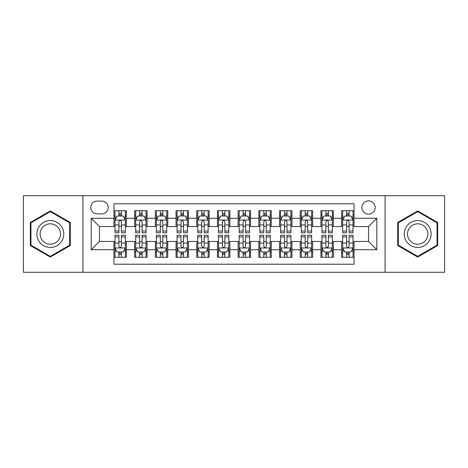 <?xml version="1.0" encoding="UTF-8"?>
<svg xmlns="http://www.w3.org/2000/svg" width="468" height="468" viewBox="0 0 468 468"><rect width="100%" height="100%" fill="white"/><g stroke="black" fill="none" stroke-linecap="round" stroke-linejoin="round"><path stroke-width="0.7" d="M368.538 200.883A6.622 6.622 0 0 0 361.91 207.505A6.622 6.622 0 0 0 368.538 214.128A6.622 6.622 0 0 0 375.16 207.505A6.622 6.622 0 0 0 368.538 200.883M385.094 272.288L444.6 272.288L444.6 195.712L385.094 195.712L385.094 272.288L82.906 272.288L82.906 195.712L23.4 195.712L23.4 272.288L82.906 272.288M354.048 210.717L341.628 210.717L341.628 218.269L333.351 218.269L333.351 226.547L341.628 226.547L341.628 218.269M333.351 218.269L333.351 210.717L320.931 210.717L320.931 218.269L312.653 218.269L312.653 226.547L320.931 226.547L320.931 218.269M312.653 218.269L312.653 210.717L300.234 210.717L300.234 218.269L291.956 218.269L291.956 226.547L300.234 226.547L300.234 218.269M291.956 218.269L291.956 210.717L279.536 210.717L279.536 218.269L271.259 218.269L271.259 226.547L279.536 226.547L279.536 218.269M271.259 218.269L271.259 210.717L258.839 210.717L258.839 218.269L250.555 218.269L250.555 226.547L258.839 226.547L258.839 218.269M250.555 218.269L250.555 210.717L238.142 210.717L238.142 218.269L229.858 218.269L229.858 226.547L238.142 226.547L238.142 218.269M229.858 218.269L229.858 210.717L217.444 210.717L217.444 218.269L209.161 218.269L209.161 226.547L217.444 226.547L217.444 218.269M209.161 218.269L209.161 210.717L196.741 210.717L196.741 218.269L188.464 218.269L188.464 226.547L196.741 226.547L196.741 218.269M188.464 218.269L188.464 210.717L176.044 210.717L176.044 218.269L167.766 218.269L167.766 226.547L176.044 226.547L176.044 218.269M167.766 218.269L167.766 210.717L155.347 210.717L155.347 218.269L147.069 218.269L147.069 226.547L155.347 226.547L155.347 218.269M147.069 218.269L147.069 210.717L134.649 210.717L134.649 226.547L126.372 226.547L126.372 210.717L113.952 210.717M113.952 257.283L126.372 257.283L126.372 241.453L134.649 241.453L134.649 257.283L147.069 257.283L147.069 241.453L155.347 241.453L155.347 249.731L147.069 249.731M155.347 249.731L155.347 257.283L167.766 257.283L167.766 241.453L176.044 241.453L176.044 249.731L167.766 249.731M176.044 249.731L176.044 257.283L188.464 257.283L188.464 241.453L196.741 241.453L196.741 249.731L188.464 249.731M196.741 249.731L196.741 257.283L209.161 257.283L209.161 241.453L217.444 241.453L217.444 249.731L209.161 249.731M217.444 249.731L217.444 257.283L229.858 257.283L229.858 241.453L238.142 241.453L238.142 249.731L229.858 249.731M238.142 249.731L238.142 257.283L250.555 257.283L250.555 241.453L258.839 241.453L258.839 249.731L250.555 249.731M258.839 249.731L258.839 257.283L271.259 257.283L271.259 241.453L279.536 241.453L279.536 249.731L271.259 249.731M279.536 249.731L279.536 257.283L291.956 257.283L291.956 241.453L300.234 241.453L300.234 249.731L291.956 249.731M300.234 249.731L300.234 257.283L312.653 257.283L312.653 241.453L320.931 241.453L320.931 249.731L312.653 249.731M320.931 249.731L320.931 257.283L333.351 257.283L333.351 241.453L341.628 241.453L341.628 249.731L333.351 249.731M97.186 213.923L101.743 213.923A6.417 6.417 0 0 0 108.155 207.505A6.417 6.417 0 0 0 101.743 201.088L97.186 201.088A6.417 6.417 0 0 0 90.769 207.505A6.417 6.417 0 0 0 97.186 213.923M385.094 195.712L82.906 195.712M354.048 218.269L354.048 203.779L113.952 203.779L113.952 226.547L99.462 226.547L99.462 241.453L113.952 241.453L113.952 264.221L354.048 264.221L354.048 241.453L368.538 241.453L368.538 226.547L354.048 226.547L354.048 218.269L376.816 218.269L376.816 249.731L354.048 249.731M113.952 249.731L91.184 249.731L91.184 218.269L113.952 218.269M341.628 249.731L341.628 257.283L354.048 257.283M113.952 215.888L114.988 215.888M118.919 215.888L121.405 215.888M125.336 215.888L126.372 215.888M113.952 226.342L114.988 226.342M118.919 226.342L121.405 226.342M125.336 226.342L126.372 226.342M113.952 241.658L114.988 241.658M118.919 241.658L121.405 241.658M125.336 241.658L126.372 241.658M113.952 252.112L114.988 252.112M118.919 252.112L121.405 252.112M125.336 252.112L126.372 252.112M134.649 226.342L135.685 226.342M139.616 226.342L142.102 226.342M146.034 226.342L147.069 226.342M134.649 215.888L135.685 215.888M139.616 215.888L142.102 215.888M146.034 215.888L147.069 215.888M134.649 241.658L135.685 241.658M139.616 241.658L142.102 241.658M146.034 241.658L147.069 241.658M134.649 252.112L135.685 252.112M139.616 252.112L142.102 252.112M146.034 252.112L147.069 252.112M155.347 241.658L156.382 241.658M160.313 241.658L162.8 241.658M166.731 241.658L167.766 241.658M155.347 252.112L156.382 252.112M160.313 252.112L162.8 252.112M166.731 252.112L167.766 252.112M155.347 215.888L156.382 215.888M160.313 215.888L162.8 215.888M166.731 215.888L167.766 215.888M155.347 226.342L156.382 226.342M160.313 226.342L162.8 226.342M166.731 226.342L167.766 226.342M176.044 241.658L177.079 241.658M181.017 241.658L183.497 241.658M187.428 241.658L188.464 241.658M176.044 252.112L177.079 252.112M181.017 252.112L183.497 252.112M187.428 252.112L188.464 252.112M176.044 215.888L177.079 215.888M181.017 215.888L183.497 215.888M187.428 215.888L188.464 215.888M176.044 226.342L177.079 226.342M181.017 226.342L183.497 226.342M187.428 226.342L188.464 226.342M196.741 241.658L197.777 241.658M201.714 241.658L204.194 241.658M208.125 241.658L209.161 241.658M196.741 252.112L197.777 252.112M201.714 252.112L204.194 252.112M208.125 252.112L209.161 252.112M196.741 215.888L197.777 215.888M201.714 215.888L204.194 215.888M208.125 215.888L209.161 215.888M196.741 226.342L197.777 226.342M201.714 226.342L204.194 226.342M208.125 226.342L209.161 226.342M217.444 241.658L218.474 241.658M222.411 241.658L224.892 241.658M228.823 241.658L229.858 241.658M217.444 252.112L218.474 252.112M222.411 252.112L224.892 252.112M228.823 252.112L229.858 252.112M217.444 215.888L218.474 215.888M222.411 215.888L224.892 215.888M228.823 215.888L229.858 215.888M217.444 226.342L218.474 226.342M222.411 226.342L224.892 226.342M228.823 226.342L229.858 226.342M238.142 241.658L239.177 241.658M243.108 241.658L245.589 241.658M249.526 241.658L250.555 241.658M238.142 252.112L239.177 252.112M243.108 252.112L245.589 252.112M249.526 252.112L250.555 252.112M238.142 215.888L239.177 215.888M243.108 215.888L245.589 215.888M249.526 215.888L250.555 215.888M238.142 226.342L239.177 226.342M243.108 226.342L245.589 226.342M249.526 226.342L250.555 226.342M258.839 241.658L259.875 241.658M263.806 241.658L266.286 241.658M270.223 241.658L271.259 241.658M258.839 252.112L259.875 252.112M263.806 252.112L266.286 252.112M270.223 252.112L271.259 252.112M258.839 215.888L259.875 215.888M263.806 215.888L266.286 215.888M270.223 215.888L271.259 215.888M258.839 226.342L259.875 226.342M263.806 226.342L266.286 226.342M270.223 226.342L271.259 226.342M279.536 241.658L280.572 241.658M284.503 241.658L286.983 241.658M290.921 241.658L291.956 241.658M279.536 252.112L280.572 252.112M284.503 252.112L286.983 252.112M290.921 252.112L291.956 252.112M279.536 215.888L280.572 215.888M284.503 215.888L286.983 215.888M290.921 215.888L291.956 215.888M279.536 226.342L280.572 226.342M284.503 226.342L286.983 226.342M290.921 226.342L291.956 226.342M300.234 241.658L301.269 241.658M305.2 241.658L307.687 241.658M311.618 241.658L312.653 241.658M300.234 252.112L301.269 252.112M305.2 252.112L307.687 252.112M311.618 252.112L312.653 252.112M300.234 215.888L301.269 215.888M305.2 215.888L307.687 215.888M311.618 215.888L312.653 215.888M300.234 226.342L301.269 226.342M305.2 226.342L307.687 226.342M311.618 226.342L312.653 226.342M320.931 241.658L321.966 241.658M325.898 241.658L328.384 241.658M332.315 241.658L333.351 241.658M320.931 252.112L321.966 252.112M325.898 252.112L328.384 252.112M332.315 252.112L333.351 252.112M320.931 215.888L321.966 215.888M325.898 215.888L328.384 215.888M332.315 215.888L333.351 215.888M320.931 226.342L321.966 226.342M325.898 226.342L328.384 226.342M332.315 226.342L333.351 226.342M341.628 241.658L342.664 241.658M346.595 241.658L349.081 241.658M353.012 241.658L354.048 241.658M341.628 252.112L342.664 252.112M346.595 252.112L349.081 252.112M353.012 252.112L354.048 252.112M341.628 215.888L342.664 215.888M346.595 215.888L349.081 215.888M353.012 215.888L354.048 215.888M341.628 226.342L342.664 226.342M346.595 226.342L349.081 226.342M353.012 226.342L354.048 226.342M99.462 226.547L91.184 218.269M99.462 241.453L91.184 249.731M376.816 218.269L368.538 226.547M376.816 249.731L368.538 241.453M50.31 257.061L70.282 245.53L70.282 222.47L50.31 210.939L30.332 222.47L30.332 245.53L50.31 257.061M437.668 222.47L417.69 210.939L397.718 222.47L397.718 245.53L417.69 257.061L437.668 245.53L437.668 222.47M121.405 213.408L118.919 213.408M125.336 231.069L121.405 231.069L121.405 232.76L125.336 232.76L125.336 220.13L123.265 215.994L117.058 215.994L114.988 220.13L114.988 232.76L118.919 232.76L118.919 231.069L114.988 231.069M114.988 220.13L114.988 210.717M125.336 220.13L125.336 210.717M118.919 215.994L118.919 210.717M121.405 210.717L121.405 215.994M121.405 231.069L121.405 221.686C120.574 220.089 119.749 220.089 118.919 221.686L118.919 231.069M118.919 254.592L121.405 254.592M114.988 236.931L118.919 236.931L118.919 235.24L114.988 235.24L114.988 247.87L117.058 252.006L123.265 252.006L125.336 247.87L125.336 235.24L121.405 235.24L121.405 236.931L125.336 236.931M125.336 247.87L125.336 257.283M114.988 247.87L114.988 257.283M121.405 252.006L121.405 257.283M118.919 257.283L118.919 252.006M118.919 236.931L118.919 246.314C119.749 247.911 120.574 247.911 121.405 246.314L121.405 236.931M50.31 220.545A13.455 13.455 0 0 0 36.855 234A13.455 13.455 0 0 0 50.31 247.455A13.455 13.455 0 0 0 63.759 234A13.455 13.455 0 0 0 50.31 220.545M50.31 223.815A10.185 10.185 0 0 0 40.119 234A10.185 10.185 0 0 0 50.31 244.185A10.185 10.185 0 0 0 60.495 234A10.185 10.185 0 0 0 50.31 223.815M69.662 245.173L50.31 256.347L30.952 245.173L30.952 222.826L50.31 211.653L69.662 222.826L69.662 245.173M406.043 227.272A13.455 13.455 0 0 0 410.968 245.653A13.455 13.455 0 0 0 429.343 240.727A13.455 13.455 0 0 0 424.417 222.347A13.455 13.455 0 0 0 406.043 227.272M408.874 228.905A10.185 10.185 0 0 0 412.6 242.822A10.185 10.185 0 0 0 426.512 239.095A10.185 10.185 0 0 0 422.785 225.178A10.185 10.185 0 0 0 408.874 228.905M437.048 222.826L437.048 245.173L417.69 256.347L398.338 245.173L398.338 222.826L417.69 211.653L437.048 222.826M142.102 213.408L139.616 213.408M146.034 231.069L142.102 231.069L142.102 232.76L146.034 232.76L146.034 220.13L143.963 215.994L137.756 215.994L135.685 220.13L135.685 232.76L139.616 232.76L139.616 231.069L135.685 231.069M135.685 220.13L135.685 210.717M146.034 220.13L146.034 210.717M139.616 215.994L139.616 210.717M142.102 210.717L142.102 215.994M142.102 231.069L142.102 221.686C141.278 220.089 140.447 220.089 139.616 221.686L139.616 231.069M162.8 213.408L160.313 213.408M166.731 231.069L162.8 231.069L162.8 232.76L166.731 232.76L166.731 220.13L164.66 215.994L158.453 215.994L156.382 220.13L156.382 232.76L160.313 232.76L160.313 231.069L156.382 231.069M156.382 220.13L156.382 210.717M166.731 220.13L166.731 210.717M160.313 215.994L160.313 210.717M162.8 210.717L162.8 215.994M162.8 231.069L162.8 221.686C161.975 220.089 161.144 220.089 160.313 221.686L160.313 231.069M183.497 213.408L181.017 213.408M187.428 231.069L183.497 231.069L183.497 232.76L187.428 232.76L187.428 220.13L185.363 215.994L179.15 215.994L177.079 220.13L177.079 232.76L181.017 232.76L181.017 231.069L177.079 231.069M177.079 220.13L177.079 210.717M187.428 220.13L187.428 210.717M181.017 215.994L181.017 210.717M183.497 210.717L183.497 215.994M183.497 231.069L183.497 221.686C182.672 220.089 181.841 220.089 181.017 221.686L181.017 231.069M204.194 213.408L201.714 213.408M208.125 231.069L204.194 231.069L204.194 232.76L208.125 232.76L208.125 220.13L206.06 215.994L199.848 215.994L197.777 220.13L197.777 232.76L201.714 232.76L201.714 231.069L197.777 231.069M197.777 220.13L197.777 210.717M208.125 220.13L208.125 210.717M201.714 215.994L201.714 210.717M204.194 210.717L204.194 215.994M204.194 231.069L204.194 221.686C203.369 220.089 202.539 220.089 201.714 221.686L201.714 231.069M139.616 254.592L142.102 254.592M135.685 236.931L139.616 236.931L139.616 235.24L135.685 235.24L135.685 247.87L137.756 252.006L143.963 252.006L146.034 247.87L146.034 235.24L142.102 235.24L142.102 236.931L146.034 236.931M146.034 247.87L146.034 257.283M135.685 247.87L135.685 257.283M142.102 252.006L142.102 257.283M139.616 257.283L139.616 252.006M139.616 236.931L139.616 246.314C140.447 247.911 141.272 247.911 142.102 246.314L142.102 236.931M160.313 254.592L162.8 254.592M156.382 236.931L160.313 236.931L160.313 235.24L156.382 235.24L156.382 247.87L158.453 252.006L164.66 252.006L166.731 247.87L166.731 235.24L162.8 235.24L162.8 236.931L166.731 236.931M166.731 247.87L166.731 257.283M156.382 247.87L156.382 257.283M162.8 252.006L162.8 257.283M160.313 257.283L160.313 252.006M160.313 236.931L160.313 246.314C161.144 247.911 161.969 247.911 162.8 246.314L162.8 236.931M181.017 254.592L183.497 254.592M177.079 236.931L181.017 236.931L181.017 235.24L177.079 235.24L177.079 247.87L179.15 252.006L185.363 252.006L187.428 247.87L187.428 235.24L183.497 235.24L183.497 236.931L187.428 236.931M187.428 247.87L187.428 257.283M177.079 247.87L177.079 257.283M183.497 252.006L183.497 257.283M181.017 257.283L181.017 252.006M181.017 236.931L181.017 246.314C181.841 247.911 182.666 247.911 183.497 246.314L183.497 236.931M201.714 254.592L204.194 254.592M197.777 236.931L201.714 236.931L201.714 235.24L197.777 235.24L197.777 247.87L199.848 252.006L206.06 252.006L208.125 247.87L208.125 235.24L204.194 235.24L204.194 236.931L208.125 236.931M208.125 247.87L208.125 257.283M197.777 247.87L197.777 257.283M204.194 252.006L204.194 257.283M201.714 257.283L201.714 252.006M201.714 236.931L201.714 246.314C202.539 247.911 203.364 247.911 204.194 246.314L204.194 236.931M224.892 213.408L222.411 213.408M228.823 231.069L224.892 231.069L224.892 232.76L228.823 232.76L228.823 220.13L226.758 215.994L220.545 215.994L218.474 220.13L218.474 232.76L222.411 232.76L222.411 231.069L218.474 231.069M218.474 220.13L218.474 210.717M228.823 220.13L228.823 210.717M222.411 215.994L222.411 210.717M224.892 210.717L224.892 215.994M224.892 231.069L224.892 221.686C224.067 220.089 223.236 220.089 222.411 221.686L222.411 231.069M222.411 254.592L224.892 254.592M218.474 236.931L222.411 236.931L222.411 235.24L218.474 235.24L218.474 247.87L220.545 252.006L226.758 252.006L228.823 247.87L228.823 235.24L224.892 235.24L224.892 236.931L228.823 236.931M228.823 247.87L228.823 257.283M218.474 247.87L218.474 257.283M224.892 252.006L224.892 257.283M222.411 257.283L222.411 252.006M222.411 236.931L222.411 246.314C223.236 247.911 224.067 247.911 224.892 246.314L224.892 236.931M245.589 213.408L243.108 213.408M249.526 231.069L245.589 231.069L245.589 232.76L249.526 232.76L249.526 220.13L247.455 215.994L241.242 215.994L239.177 220.13L239.177 232.76L243.108 232.76L243.108 231.069L239.177 231.069M239.177 220.13L239.177 210.717M249.526 220.13L249.526 210.717M243.108 215.994L243.108 210.717M245.589 210.717L245.589 215.994M245.589 231.069L245.589 221.686C244.764 220.089 243.933 220.089 243.108 221.686L243.108 231.069M243.108 254.592L245.589 254.592M239.177 236.931L243.108 236.931L243.108 235.24L239.177 235.24L239.177 247.87L241.242 252.006L247.455 252.006L249.526 247.87L249.526 235.24L245.589 235.24L245.589 236.931L249.526 236.931M249.526 247.87L249.526 257.283M239.177 247.87L239.177 257.283M245.589 252.006L245.589 257.283M243.108 257.283L243.108 252.006M243.108 236.931L243.108 246.314C243.933 247.911 244.764 247.911 245.589 246.314L245.589 236.931M266.286 213.408L263.806 213.408M270.223 231.069L266.286 231.069L266.286 232.76L270.223 232.76L270.223 220.13L268.152 215.994L261.94 215.994L259.875 220.13L259.875 232.76L263.806 232.76L263.806 231.069L259.875 231.069M259.875 220.13L259.875 210.717M270.223 220.13L270.223 210.717M263.806 215.994L263.806 210.717M266.286 210.717L266.286 215.994M266.286 231.069L266.286 221.686C265.461 220.089 264.636 220.089 263.806 221.686L263.806 231.069M263.806 254.592L266.286 254.592M259.875 236.931L263.806 236.931L263.806 235.24L259.875 235.24L259.875 247.87L261.94 252.006L268.152 252.006L270.223 247.87L270.223 235.24L266.286 235.24L266.286 236.931L270.223 236.931M270.223 247.87L270.223 257.283M259.875 247.87L259.875 257.283M266.286 252.006L266.286 257.283M263.806 257.283L263.806 252.006M263.806 236.931L263.806 246.314C264.631 247.911 265.461 247.911 266.286 246.314L266.286 236.931M286.983 213.408L284.503 213.408M290.921 231.069L286.983 231.069L286.983 232.76L290.921 232.76L290.921 220.13L288.85 215.994L282.637 215.994L280.572 220.13L280.572 232.76L284.503 232.76L284.503 231.069L280.572 231.069M280.572 220.13L280.572 210.717M290.921 220.13L290.921 210.717M284.503 215.994L284.503 210.717M286.983 210.717L286.983 215.994M286.983 231.069L286.983 221.686C286.159 220.089 285.334 220.089 284.503 221.686L284.503 231.069M284.503 254.592L286.983 254.592M280.572 236.931L284.503 236.931L284.503 235.24L280.572 235.24L280.572 247.87L282.637 252.006L288.85 252.006L290.921 247.87L290.921 235.24L286.983 235.24L286.983 236.931L290.921 236.931M290.921 247.87L290.921 257.283M280.572 247.87L280.572 257.283M286.983 252.006L286.983 257.283M284.503 257.283L284.503 252.006M284.503 236.931L284.503 246.314C285.328 247.911 286.159 247.911 286.983 246.314L286.983 236.931M307.687 213.408L305.2 213.408M311.618 231.069L307.687 231.069L307.687 232.76L311.618 232.76L311.618 220.13L309.547 215.994L303.34 215.994L301.269 220.13L301.269 232.76L305.2 232.76L305.2 231.069L301.269 231.069M301.269 220.13L301.269 210.717M311.618 220.13L311.618 210.717M305.2 215.994L305.2 210.717M307.687 210.717L307.687 215.994M307.687 231.069L307.687 221.686C306.856 220.089 306.031 220.089 305.2 221.686L305.2 231.069M305.2 254.592L307.687 254.592M301.269 236.931L305.2 236.931L305.2 235.24L301.269 235.24L301.269 247.87L303.34 252.006L309.547 252.006L311.618 247.87L311.618 235.24L307.687 235.24L307.687 236.931L311.618 236.931M311.618 247.87L311.618 257.283M301.269 247.87L301.269 257.283M307.687 252.006L307.687 257.283M305.2 257.283L305.2 252.006M305.2 236.931L305.2 246.314C306.025 247.911 306.856 247.911 307.687 246.314L307.687 236.931M328.384 213.408L325.898 213.408M332.315 231.069L328.384 231.069L328.384 232.76L332.315 232.76L332.315 220.13L330.244 215.994L324.037 215.994L321.966 220.13L321.966 232.76L325.898 232.76L325.898 231.069L321.966 231.069M321.966 220.13L321.966 210.717M332.315 220.13L332.315 210.717M325.898 215.994L325.898 210.717M328.384 210.717L328.384 215.994M328.384 231.069L328.384 221.686C327.553 220.089 326.728 220.089 325.898 221.686L325.898 231.069M325.898 254.592L328.384 254.592M321.966 236.931L325.898 236.931L325.898 235.24L321.966 235.24L321.966 247.87L324.037 252.006L330.244 252.006L332.315 247.87L332.315 235.24L328.384 235.24L328.384 236.931L332.315 236.931M332.315 247.87L332.315 257.283M321.966 247.87L321.966 257.283M328.384 252.006L328.384 257.283M325.898 257.283L325.898 252.006M325.898 236.931L325.898 246.314C326.722 247.911 327.553 247.911 328.384 246.314L328.384 236.931M349.081 213.408L346.595 213.408M353.012 231.069L349.081 231.069L349.081 232.76L353.012 232.76L353.012 220.13L350.941 215.994L344.735 215.994L342.664 220.13L342.664 232.76L346.595 232.76L346.595 231.069L342.664 231.069M342.664 220.13L342.664 210.717M353.012 220.13L353.012 210.717M346.595 215.994L346.595 210.717M349.081 210.717L349.081 215.994M349.081 231.069L349.081 221.686C348.25 220.089 347.426 220.089 346.595 221.686L346.595 231.069M346.595 254.592L349.081 254.592M342.664 236.931L346.595 236.931L346.595 235.24L342.664 235.24L342.664 247.87L344.735 252.006L350.941 252.006L353.012 247.87L353.012 235.24L349.081 235.24L349.081 236.931L353.012 236.931M353.012 247.87L353.012 257.283M342.664 247.87L342.664 257.283M349.081 252.006L349.081 257.283M346.595 257.283L346.595 252.006M346.595 236.931L346.595 246.314C347.426 247.911 348.25 247.911 349.081 246.314L349.081 236.931M134.649 249.731L126.372 249.731M134.649 218.269L126.372 218.269M125.284 220.03L115.04 220.03M114.988 217.134L116.485 217.134M123.839 217.134L125.336 217.134M118.919 224.932L114.988 224.932M125.336 224.932L121.405 224.932M121.405 214.724L118.919 214.724M115.04 247.97L125.284 247.97M125.336 250.866L123.839 250.866M116.485 250.866L114.988 250.866M121.405 243.067L125.336 243.067M114.988 243.067L118.919 243.067M118.919 253.276L121.405 253.276M145.981 220.03L135.738 220.03M135.685 217.134L137.188 217.134M144.536 217.134L146.034 217.134M139.616 224.932L135.685 224.932M146.034 224.932L142.102 224.932M142.102 214.724L139.616 214.724M166.678 220.03L156.435 220.03M156.382 217.134L157.886 217.134M165.233 217.134L166.731 217.134M160.313 224.932L156.382 224.932M166.731 224.932L162.8 224.932M162.8 214.724L160.313 214.724M187.375 220.03L177.132 220.03M177.079 217.134L178.583 217.134M185.931 217.134L187.428 217.134M181.017 224.932L177.079 224.932M187.428 224.932L183.497 224.932M183.497 214.724L181.017 214.724M208.079 220.03L197.829 220.03M197.777 217.134L199.28 217.134M206.628 217.134L208.125 217.134M201.714 224.932L197.777 224.932M208.125 224.932L204.194 224.932M204.194 214.724L201.714 214.724M135.738 247.97L145.981 247.97M146.034 250.866L144.536 250.866M137.188 250.866L135.685 250.866M142.102 243.067L146.034 243.067M135.685 243.067L139.616 243.067M139.616 253.276L142.102 253.276M156.435 247.97L166.678 247.97M166.731 250.866L165.233 250.866M157.886 250.866L156.382 250.866M162.8 243.067L166.731 243.067M156.382 243.067L160.313 243.067M160.313 253.276L162.8 253.276M177.132 247.97L187.375 247.97M187.428 250.866L185.931 250.866M178.583 250.866L177.079 250.866M183.497 243.067L187.428 243.067M177.079 243.067L181.017 243.067M181.017 253.276L183.497 253.276M197.829 247.97L208.079 247.97M208.125 250.866L206.628 250.866M199.28 250.866L197.777 250.866M204.194 243.067L208.125 243.067M197.777 243.067L201.714 243.067M201.714 253.276L204.194 253.276M228.776 220.03L218.527 220.03M218.474 217.134L219.978 217.134M227.325 217.134L228.823 217.134M222.411 224.932L218.474 224.932M228.823 224.932L224.892 224.932M224.892 214.724L222.411 214.724M218.527 247.97L228.776 247.97M228.823 250.866L227.325 250.866M219.978 250.866L218.474 250.866M224.892 243.067L228.823 243.067M218.474 243.067L222.411 243.067M222.411 253.276L224.892 253.276M249.473 220.03L239.224 220.03M239.177 217.134L240.675 217.134M248.022 217.134L249.526 217.134M243.108 224.932L239.177 224.932M249.526 224.932L245.589 224.932M245.589 214.724L243.108 214.724M239.224 247.97L249.473 247.97M249.526 250.866L248.022 250.866M240.675 250.866L239.177 250.866M245.589 243.067L249.526 243.067M239.177 243.067L243.108 243.067M243.108 253.276L245.589 253.276M270.171 220.03L259.921 220.03M259.875 217.134L261.372 217.134M268.72 217.134L270.223 217.134M263.806 224.932L259.875 224.932M270.223 224.932L266.286 224.932M266.286 214.724L263.806 214.724M259.921 247.97L270.171 247.97M270.223 250.866L268.72 250.866M261.372 250.866L259.875 250.866M266.286 243.067L270.223 243.067M259.875 243.067L263.806 243.067M263.806 253.276L266.286 253.276M290.868 220.03L280.624 220.03M280.572 217.134L282.069 217.134M289.417 217.134L290.921 217.134M284.503 224.932L280.572 224.932M290.921 224.932L286.983 224.932M286.983 214.724L284.503 214.724M280.624 247.97L290.868 247.97M290.921 250.866L289.417 250.866M282.069 250.866L280.572 250.866M286.983 243.067L290.921 243.067M280.572 243.067L284.503 243.067M284.503 253.276L286.983 253.276M311.565 220.03L301.322 220.03M301.269 217.134L302.767 217.134M310.114 217.134L311.618 217.134M305.2 224.932L301.269 224.932M311.618 224.932L307.687 224.932M307.687 214.724L305.2 214.724M301.322 247.97L311.565 247.97M311.618 250.866L310.114 250.866M302.767 250.866L301.269 250.866M307.687 243.067L311.618 243.067M301.269 243.067L305.2 243.067M305.2 253.276L307.687 253.276M332.262 220.03L322.019 220.03M321.966 217.134L323.464 217.134M330.812 217.134L332.315 217.134M325.898 224.932L321.966 224.932M332.315 224.932L328.384 224.932M328.384 214.724L325.898 214.724M322.019 247.97L332.262 247.97M332.315 250.866L330.812 250.866M323.464 250.866L321.966 250.866M328.384 243.067L332.315 243.067M321.966 243.067L325.898 243.067M325.898 253.276L328.384 253.276M352.96 220.03L342.716 220.03M342.664 217.134L344.161 217.134M351.515 217.134L353.012 217.134M346.595 224.932L342.664 224.932M353.012 224.932L349.081 224.932M349.081 214.724L346.595 214.724M342.716 247.97L352.96 247.97M353.012 250.866L351.515 250.866M344.161 250.866L342.664 250.866M349.081 243.067L353.012 243.067M342.664 243.067L346.595 243.067M346.595 253.276L349.081 253.276"/></g></svg>
